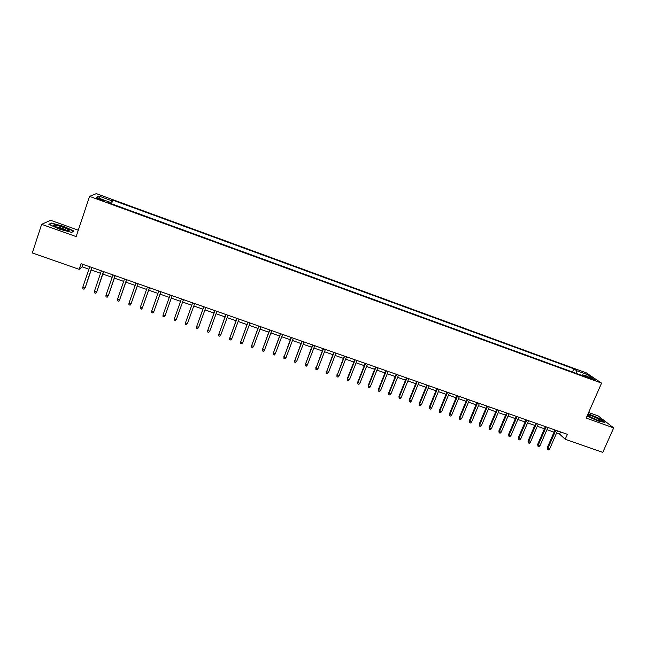 <?xml version="1.0" encoding="UTF-8"?>
<svg xmlns="http://www.w3.org/2000/svg" width="646" height="646" viewBox="0 0 646 646"><rect width="100%" height="100%" fill="white"/><g stroke="black" fill="none" stroke-linecap="round" stroke-linejoin="round"><path stroke-width="0.97" d="M99.581 199.638C102.746 200.728 104.159 201.027 103.804 200.526L100.703 199.121C97.538 198.039 96.125 197.741 96.464 198.241L99.581 199.638M78.295 230.194L50.59 220.294L41.651 224.323L32.3 252.966L79.135 269.342L82.099 266.83L88.89 269.212M586.342 372.887L96.302 193.622L89.576 196.36L601.563 383.126L586.342 372.887M601.563 383.126L586.18 418.091L613.7 427.878L598.164 415.927L588.627 412.519M556.577 433.022L559.549 434.064L565.202 439.248L567.366 434.314L81.033 263.705L79.135 269.342M591.211 378.201L587.238 377.103L591.663 379.178L595.636 380.276L591.211 378.201L590.904 378.887M109.069 202.901L109.263 201.964L108.116 202.553L585.413 376.723L582.571 374.777L581.828 375.415M109.263 201.964L96.343 197.248L99.008 196.085L111.685 200.72L112.767 200.163L573.85 368.793L576.547 370.642L586.931 374.438L593.117 378.621L582.571 374.777M613.7 427.878L602.775 452.378L565.202 439.248M41.651 224.323L76.155 236.597L89.576 196.36M91.191 270.012L100.534 273.29M102.795 274.082L112.121 277.344M114.35 278.127L123.661 281.39M125.849 282.157L135.143 285.411M137.299 286.162L146.577 289.416M148.693 290.159L157.955 293.397M160.038 294.132L169.284 297.37M171.327 298.089L180.549 301.311M182.584 302.029L191.749 305.235M193.792 305.954L202.892 309.143M204.96 309.862L213.996 313.027M216.071 313.754L225.042 316.895M227.134 317.63L236.04 320.747M238.148 321.49L246.982 324.583M249.114 325.334L257.883 328.402M260.031 329.153L268.736 332.205M270.892 332.956L279.54 335.985M281.713 336.752L290.288 339.756M292.485 340.523L300.996 343.502M303.2 344.278L311.655 347.233M313.875 348.016L322.273 350.956M324.502 351.739L332.835 354.654M335.088 355.445L343.357 358.336M345.618 359.136L353.83 362.01M356.108 362.802L364.255 365.66M366.548 366.46L374.64 369.294M376.941 370.101L384.976 372.92M387.293 373.727L395.263 376.521M397.597 377.337L405.51 380.106M407.86 380.93L415.709 383.684M418.075 384.507L425.867 387.245M428.25 388.076L435.985 390.782M438.376 391.621L446.055 394.31M448.461 395.15L456.084 397.823M458.498 398.671L466.073 401.319M468.495 402.167L476.013 404.808M478.452 405.656L485.913 408.272M488.36 409.128L495.773 411.728M498.236 412.584L505.584 415.16M508.063 416.032L515.363 418.584M517.85 419.456L525.093 421.991M527.588 422.872L534.783 425.391M537.294 426.271L544.433 428.766M546.96 429.655L554.042 432.134M560.494 431.899L559.549 434.064M82.93 264.367L82.099 266.83M576.466 373.461L576.547 370.642M572.461 371.999L573.85 368.793M111.54 203.805L112.767 200.163M111.685 200.72L110.482 203.417M585.446 375.827L586.931 374.438M99.008 196.085L99.944 198.564M587.053 416.105L598.196 421.039L604.979 422.468L600.336 418.883L588.102 413.706M48.846 224.283L59.004 229.015L71.625 232.407L73.927 231.066L63.938 226.439L51.478 223.056L48.846 224.283M51.292 223.621L51.478 223.056M554.987 429.97L547.275 447.702L547.921 448.348L555.794 430.252M549.649 448.946L548.567 449.931L547.606 449.6L547.921 448.348L549.649 448.946L557.522 430.858M547.606 449.6L547.275 447.702M587.359 415.41L596.185 419.722C598.761 420.619 600.086 420.861 600.174 420.449C599.173 419.197 596.08 417.574 590.896 415.572L587.682 414.667M597.889 420.28L588.611 416.258M587.989 413.973L600.045 419.028L604.301 422.322M67.321 230.67L69.146 230.38C69.009 229.265 59.731 225.737 55.572 225.212C53.465 224.953 53.109 225.301 54.514 226.253C58.285 228.28 62.549 229.75 67.321 230.67M66.78 230.582L66.74 230.549C64.285 228.983 60.918 227.763 56.654 226.891M49.362 224.525L51.712 223.419L63.792 226.698L73.474 231.187L71.456 232.358M545.377 426.602L537.674 444.375L538.304 445.013L546.161 426.877M540.04 445.619L538.966 446.612L537.997 446.273L538.304 445.013L540.04 445.619L547.897 427.482M537.997 446.273L537.674 444.375M535.72 423.211L528.04 441.04L528.646 441.67L536.487 423.485M530.39 442.276L529.316 443.269L528.347 442.938L528.646 441.67L530.39 442.276L538.231 424.091M528.347 442.938L528.04 441.04M526.03 419.811L518.358 437.689L518.948 438.311L526.781 420.078M520.7 438.917L519.634 439.926L518.657 439.587L518.948 438.311L520.7 438.917L528.525 420.691M518.657 439.587L518.358 437.689M516.291 416.395L508.644 434.322L509.218 434.944L517.026 416.654M510.97 435.549L509.904 436.559L508.927 436.22L509.218 434.944L510.97 435.549L518.778 417.268M508.927 436.22L508.644 434.322M506.521 412.964L498.882 430.939L499.439 431.56L507.223 413.214M501.199 432.166L500.141 433.175L499.156 432.836L499.439 431.56L501.199 432.166L508.991 413.836M499.156 432.836L498.882 430.939M496.701 409.524L489.087 427.547L489.611 428.161L497.388 409.766M491.388 428.766L490.33 429.784L489.345 429.445L489.611 428.161L491.388 428.766L499.164 410.388M489.345 429.445L489.087 427.547M486.842 406.068L479.243 424.139L479.752 424.745L487.512 406.302M481.528 425.359L480.479 426.376L479.493 426.037L479.752 424.745L481.528 425.359L489.288 406.923M479.493 426.037L479.243 424.139M476.934 402.587L469.359 420.716L469.852 421.313L477.588 402.821M471.637 421.935L470.587 422.952L469.594 422.613L469.852 421.313L471.637 421.935L479.38 403.443M469.594 422.613L469.359 420.716M466.993 399.099L459.427 417.276L459.904 417.865L467.623 399.325M461.696 418.487L460.646 419.52L459.653 419.173L459.904 417.865L461.696 418.487L469.416 399.955M459.653 419.173L459.427 417.276M457.005 395.602L449.463 413.828L449.915 414.409L457.618 395.812M451.715 415.031L450.674 416.064L449.673 415.717L449.915 414.409L451.715 415.031L459.419 396.442M449.673 415.717L449.463 413.828M446.975 392.082L439.45 410.355L439.878 410.937L447.565 392.284M441.686 411.567L440.653 412.6L439.643 412.253L439.878 410.937L441.686 411.567L449.374 392.921M439.643 412.253L439.45 410.355M436.906 388.545L429.396 406.875L429.808 407.448L437.471 388.747M431.625 408.078L430.591 409.12L429.582 408.773L429.808 407.448L431.625 408.078L439.288 389.385M429.582 408.773L429.396 406.875M426.788 385L419.294 403.379L419.682 403.944L427.337 385.186M421.507 404.574L420.481 405.623L419.472 405.268L419.682 403.944L421.507 404.574L429.162 385.832M419.472 405.268L419.294 403.379M416.63 381.431L409.152 399.866L409.524 400.423L417.155 381.616M411.357 401.061L410.331 402.111L409.314 401.755L409.524 400.423L411.357 401.061L418.988 382.262M409.314 401.755L409.152 399.866M406.423 377.853L398.97 396.337L399.317 396.894L406.923 378.031M401.158 397.532L400.132 398.582L399.115 398.227L399.317 396.894L401.158 397.532L408.773 378.677M399.115 398.227L398.97 396.337M396.176 374.26L388.739 392.792L389.062 393.341L396.652 374.43M390.911 393.979L389.893 395.037L388.868 394.682L389.062 393.341L390.911 393.979L398.509 375.076M388.868 394.682L388.739 392.792M385.88 370.642L378.459 389.231L378.766 389.78L386.34 370.804M380.623 390.418L379.614 391.484L378.58 391.129L378.766 389.78L380.623 390.418L388.198 371.458M378.58 391.129L378.459 389.231M375.536 367.017L368.139 385.662L368.43 386.195L375.98 367.17M370.295 386.841L369.286 387.907L368.252 387.552L368.43 386.195L370.295 386.841L377.845 367.832M368.252 387.552L368.139 385.662M365.16 363.375L357.779 382.069L358.046 382.602L365.571 363.52M359.911 383.248L358.91 384.322L357.876 383.958L358.046 382.602L359.911 383.248L367.445 364.183M357.876 383.958L357.779 382.069M354.727 359.717L347.37 378.467L347.613 378.992L355.122 359.854M349.494 379.638L348.493 380.72L347.451 380.357L347.613 378.992L349.494 379.638L357.004 360.516M347.451 380.357L347.37 378.467M344.253 356.043L337.131 375.358L344.625 356.172M339.021 376.012L338.028 377.094L336.978 376.731L337.131 375.358L339.021 376.012L346.514 356.834M336.978 376.731L336.913 374.841M333.732 352.353L326.61 371.716L334.079 352.474M328.507 372.371L327.522 373.461L326.464 373.097L326.61 371.716L328.507 372.371L335.977 353.144M326.464 373.097L326.416 371.208M323.161 348.646L316.039 368.058L323.485 348.759M317.945 368.721L316.96 369.811L315.902 369.439L316.039 368.058L317.945 368.721L325.398 349.429M315.902 369.439L315.862 367.558M312.543 344.924L305.421 364.384L312.85 345.029M307.334 365.047L306.357 366.137L305.292 365.773L305.421 364.384L307.334 365.047L314.764 345.699M305.292 365.773L305.275 363.884M301.884 341.177L294.762 360.686L302.166 341.282M296.684 361.356L295.707 362.454L294.641 362.083L294.762 360.686L296.684 361.356L304.088 341.952M294.641 362.083L294.633 360.202M291.176 337.422L284.046 356.98L291.435 337.511M285.984 357.65L285.007 358.756L283.941 358.385L284.046 356.98L285.984 357.65L293.365 338.189M283.941 358.385L283.941 356.495M280.421 333.651L273.29 353.257L280.647 333.732M275.228 353.927L274.267 355.042L273.185 354.662L273.29 353.257L275.228 353.927L282.593 334.41M273.185 354.662L273.21 352.781M269.616 329.856L262.486 349.51L269.818 329.928M264.432 350.189L263.471 351.303L262.389 350.931L262.486 349.51L264.432 350.189L271.772 330.615M262.389 350.931L262.421 349.05M258.763 326.052L251.625 345.755L258.941 326.117M253.587 346.434L252.634 347.556L251.544 347.177L251.625 345.755L253.587 346.434L260.903 326.803M251.544 347.177L251.593 345.295M247.854 322.225L240.724 341.976L248.016 322.281M242.694 342.663L241.741 343.785L240.651 343.406L240.724 341.976L242.694 342.663L249.986 322.976M240.651 343.406L240.716 341.524M236.904 318.389L229.774 338.189L237.042 318.43M231.744 338.867L230.8 340.006L229.71 339.626L229.774 338.189L231.744 338.867L239.02 319.124M229.71 339.626L229.782 337.745M225.906 314.529L218.768 334.378L226.019 314.562M220.754 335.064L219.818 336.203L218.711 335.823L218.768 334.378L220.754 335.064L228.006 315.264M214.86 310.653L207.721 330.55L214.94 310.678M209.716 331.245L208.779 332.383L207.673 332.004L207.721 330.55L209.716 331.245L216.935 311.38M203.756 306.753L196.618 326.706L203.813 306.777M198.621 327.401L197.692 328.548L196.578 328.16L196.618 326.706L198.621 327.401L205.824 307.48M192.605 302.845L185.467 322.847L192.637 302.853M187.477 323.541L186.557 324.696L185.434 324.308L185.467 322.847L187.477 323.541L194.656 303.563M181.405 298.912L174.267 318.971L181.413 298.92M176.285 319.665L175.365 320.82L174.242 320.432L174.267 318.971L176.285 319.665L183.44 299.631M163.01 315.07L163.002 316.548L164.124 316.936L165.037 315.773L163.01 315.07L170.132 294.964M172.167 295.674L165.037 315.773L172.183 295.682M151.705 311.154L151.705 312.64L152.836 313.027L153.748 311.865L151.705 311.154L158.803 290.983M160.846 291.701L153.748 311.865L160.886 291.717M140.352 307.221L140.36 308.715L141.498 309.103L142.395 307.932L140.352 307.221L147.417 286.994M149.476 287.712L142.395 307.932L149.541 287.736M128.942 303.273L128.958 304.767L130.104 305.162L131.001 303.983L128.942 303.273L135.983 282.98M138.05 283.707L131.001 303.983L138.139 283.739M117.483 299.308L117.507 300.81L118.654 301.206L119.55 300.019L117.483 299.308L124.5 278.951M126.568 279.678L119.55 300.019L126.689 279.718M115.036 275.632L108.334 295.682L107.155 297.225L108.044 296.038L105.968 295.319L112.961 274.905M108.334 295.682L115.19 275.689M107.155 297.225L106.009 296.829L105.968 295.319M103.457 271.57L96.803 291.685L95.608 293.227L96.488 292.04L94.405 291.314L101.365 270.835M96.803 291.685L103.635 271.635M95.608 293.227L94.445 292.832L94.405 291.314M91.821 267.484L85.224 287.672L84.004 289.214L84.876 288.019L82.785 287.292L89.721 266.75M85.224 287.672L92.023 267.557M84.004 289.214L82.841 288.81L82.785 287.292M588.845 377.991L589.095 377.425M599.036 420.562L600.174 420.449M67.515 230.695L69.146 230.38"/></g></svg>
